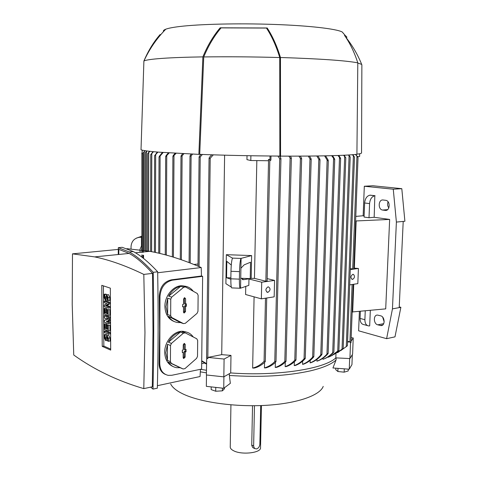 <?xml version="1.0" encoding="UTF-8"?>
<svg xmlns="http://www.w3.org/2000/svg" width="477" height="477" viewBox="0 0 477 477"><rect width="100%" height="100%" fill="white"/><g stroke="black" fill="none" stroke-linecap="round" stroke-linejoin="round"><path stroke-width="0.72" d="M230.248 446.866L230.242 447.128C230.325 448.422 231.411 449.608 233.486 450.687C241.583 455.225 261.479 452.894 260.525 447.605L261.45 405.551M254.694 448.63L252.655 447.509L251.737 445.369L252.53 405.73M254.462 405.718L253.633 446.299L254.563 448.523L256.674 448.94C258.564 448.159 259.625 446.567 259.864 444.182L260.704 405.575M170.683 383.991C172.441 387.622 176.794 391.062 183.752 394.306C201.246 402.433 235.727 407.203 266.595 405.295C297.505 403.411 320.007 395.338 323.221 386.388M185.159 331.64L184.635 331.759M351.173 337.68L353.218 337.954L352.598 354.155L349.915 358.567L335.826 357.875C324.581 368.894 276.773 376.413 230.707 372.936L223.832 376.854L206.392 374.976L206.732 357.029M206.446 370.271L200.525 369.287M229.383 373.694L229.354 375.453C260.329 377.492 287.315 375.965 310.318 370.879C322.881 367.88 331.461 364.261 336.046 360.016L336.124 357.893M330.549 356.271L338.7 350.41L332.552 355.216L328.927 356.957L328.194 357.219L328.206 356.85M322.947 359.3C326.644 357.935 329.899 355.747 332.713 352.741L333.673 352.294C330.811 355.395 327.49 357.637 323.71 359.026L322.947 359.3L322.983 358.221M316.907 361.178C320.759 359.712 324.116 357.351 326.972 354.095L327.955 353.35L327.937 353.761C325.058 357.064 321.671 359.455 317.777 360.934L316.907 361.178L316.966 359.396M310.11 362.866C314.23 361.28 317.783 358.644 320.771 354.966L321.754 354.232L321.742 354.751C318.755 358.43 315.202 361.059 311.082 362.645L310.11 362.866L310.187 360.379M302.555 364.35C306.425 362.872 309.788 360.457 312.65 357.118L313.633 356.492L313.633 357.023C310.795 360.314 307.456 362.693 303.634 364.16L302.555 364.35L302.651 361.172M294.249 365.62C297.982 364.225 301.255 361.948 304.07 358.787L305.059 358.251L305.065 358.811C302.293 361.876 299.079 364.094 295.424 365.46L294.249 365.62L294.357 361.775M285.157 366.658C288.657 365.454 291.864 363.319 294.786 360.248L295.77 359.795L295.794 360.379C293.057 363.236 289.938 365.287 286.444 366.533L285.157 366.658L285.276 362.186M290.648 156.665L290.666 156.158M275.247 367.445C278.747 366.324 281.931 364.315 284.811 361.417L285.795 361.059L285.824 361.661C283.034 364.38 279.975 366.276 276.654 367.35L275.247 367.445L275.372 362.395M280.363 157.35L280.393 156.116M264.449 367.928C268.247 366.819 271.693 364.708 274.776 361.602L275.76 361.31L275.807 361.977C272.88 364.827 269.606 366.795 265.975 367.88L264.449 367.928L264.574 362.395M252.643 368.059C256.781 367.081 260.591 364.845 264.073 361.351L265.057 361.137L265.117 361.876C261.772 365.066 258.176 367.129 254.319 368.065L252.643 368.059L254.086 296.849M245.744 286.331L245.595 294.512L261.354 298.846L274.174 296.855L274.567 280.41L261.712 282.211L261.354 298.846M231.297 287.076L225.895 283.696L226.337 254.682L251.623 255.571L251.176 278.341L248.958 279.003L248.833 285.371L240.378 288.251C239.675 288.561 239.347 285.52 239.388 279.14L239.526 271.622C239.722 264.628 240.211 260.227 240.98 258.421L251.623 255.571M266.929 281.066L265.862 281.215L254.456 278.383L251.176 278.341M254.456 278.383L256.835 160.594M271.002 156.015L270.906 160.087L269.91 160.761L269.791 159.539L268.497 159.419L268.468 160.743L250.801 160.516L246.949 159.646L247.02 155.687M224.607 155.174L221.716 354.649L230.987 355.389L230.707 372.936M335.826 357.875L335.975 353.582M340.96 350.482L347.226 345.897M352.831 154.697L354.489 157.118L352.354 154.733M348.961 154.965L350.017 156.921L348.371 155.001M333.978 354.459L343.184 348.508L337.591 352.706M344.269 155.222L345.604 157.774L343.565 155.258M338.789 155.454L340.459 158.018L340.441 158.68L337.984 155.484M332.558 155.663L334.55 158.817L334.52 159.58L331.652 155.687M325.588 155.836L328.128 160.004L328.093 160.886L327.121 160.033L324.581 155.854M317.891 155.973L319.828 159.091L319.787 159.998L318.809 159.252L316.782 155.991M309.454 156.08L311.028 158.555L310.968 159.497L309.984 158.847L308.243 156.086M300.266 156.14L301.476 157.994L301.404 158.96L300.415 158.406L298.954 156.146M290.302 156.158L291.185 157.47L291.107 158.465L290.111 158L288.883 156.158M279.48 156.074L280.786 157.994L280.697 159.056L279.695 158.668L277.942 156.068M269.91 160.761L270.018 156.003M250.801 160.516L250.89 155.752M213.32 154.84L210.208 158.251L209.206 158.507L209.367 157.38L211.764 154.792M206.863 357.148L206.72 358.418L207.894 358.632L207.912 357.404L221.716 354.649M202.427 154.459L200.215 156.939L199.219 157.273L199.386 156.223L201.032 154.405M201.711 360.743L206.523 363.605M192.625 154.119L191.104 155.854L190.114 156.265L190.287 155.287L191.378 154.065M193.972 264.491L198.015 264.019M183.895 153.713L182.101 155.836L181.123 156.343L181.302 155.389L182.78 153.66M176.108 153.308L173.014 156.486L173.205 155.562L175.119 153.254M169.21 152.896L165.793 156.629L165.984 155.746L168.333 152.843M163.158 152.491L159.139 157.172L159.336 156.313L162.395 152.431M355.806 154.435L358.03 157.523L353.785 269.064L350.315 268.611M358.03 157.523L355.454 154.47M242.537 279.611L243.675 279.659L240.736 278.049L241.088 258.266M347.596 341.276L350.559 342.045L350.523 343.094L350.989 342.635L353.207 284.346M240.909 268.235L244.182 264.848L250.538 262.225L250.222 278.628L243.675 279.659M269.791 159.539L269.577 159.837L268.497 159.419M240.557 287.947L240.736 278.049M230.85 279.23L226.563 277.715L230.868 277.882M230.349 279.075L230.85 279.093M242.316 279.54L243.914 279.6M240.873 278.27L250.222 278.628M226.563 277.715L226.813 261.366L231.279 265.015M240.05 288.239L231.959 287.917C231.19 288.221 230.826 285.186 230.856 278.812L230.975 271.3C231.172 264.318 231.685 259.923 232.526 258.117L226.337 254.682M141.86 237.331L141.436 237.284L141.442 245.947L141.86 245.512M139.85 249.799L141.442 245.947M141.86 246.871L141.55 250.02M140.196 252.303L139.839 250.163M131.044 248.916L131.038 246.633C131.485 241.195 134.383 238.077 139.725 237.272L141.436 237.284M141.86 236.234L136.327 238.142M357.398 156.528L359.598 156.539L359.706 153.737M143.267 153.707L142.176 153.683L142.176 150.136M145.181 150.708L143.267 152.646L144.984 150.672M350.559 342.045L347.572 341.937M349.915 358.567L350.541 342.075M353.218 337.954L351.036 341.311M206.72 358.418L207.894 358.632M209.069 158.12L206.601 357.273M223.832 376.854L224.095 359.05L207.912 357.404M230.987 355.389L224.095 359.05M201.682 363.635L204.8 362.997L201.711 361.137M206.517 364.034L204.472 363.069M197.788 266.071L198.104 266.202M157.929 152.085L154.733 155.663L157.279 152.032M147.125 150.982L145.461 152.562L146.809 150.941M149.903 151.322L147.81 153.516L149.48 151.275M153.511 151.692L150.857 154.578L152.968 151.638M142.176 152.592L141.854 152.914L142.176 152.515M126.864 248.666L149.772 251.337C165.585 254.152 182.733 259.554 201.216 267.543L201.467 276.004L202.63 276.314L201.622 369.061L171.893 375.262L168.298 375.375C162.943 374.159 160.099 370.235 159.765 363.605L159.98 296.372C160.791 287.398 164.935 282.002 172.406 280.166L202.63 276.314M200.447 369.305L200.06 376.526L157.404 385.696M165.477 374.457C161.268 372.68 159.139 368.965 159.085 363.313L159.604 330.09L159.288 296.151C159.855 287.124 163.844 281.686 171.267 279.844L201.467 276.004M201.216 267.543L157.684 272.755M174.701 321.731C168.506 319.483 165.245 314.343 164.905 306.306C164.726 295.812 173.389 285.538 182.035 285.741L186.066 286.385M173.342 366.664C167.85 364.35 164.97 359.533 164.72 352.223C164.499 341.234 174.26 330.34 183.198 331.33L186.853 332.195M170.426 361.655L167.409 360.403L165.811 352.67L167.481 344.293L170.51 345.479L170.426 361.655L171.356 363.367L183.138 368.983L184.969 368.608L196.602 358.358L197.514 356.325L197.675 340.506L196.792 338.801L185.249 332.874L183.406 333.196L171.458 343.398L170.51 345.479M171.458 343.398L168.429 342.23C171.374 336.828 175.345 333.447 180.342 332.081L183.406 333.196M185.249 332.874L182.178 331.765L184.307 331.73C188.033 332.064 191.021 333.817 193.263 336.989M170.665 315.643L167.618 314.599L166.008 306.669L167.689 298.22L170.748 299.186L170.665 315.643L171.601 317.42L183.478 323.615L185.32 323.311L197.043 313.365L197.967 311.338L198.128 295.257L197.239 293.486L185.607 286.981L183.746 287.232L171.708 297.111L170.748 299.186M171.708 297.111L168.649 296.157C171.619 290.791 175.625 287.512 180.658 286.331L183.746 287.232M185.607 286.981L183.156 286.063C187.294 286.111 190.669 287.846 193.268 291.268M183.478 323.615L180.407 322.547L178.547 322.583C174.343 322.273 171.01 320.198 168.554 316.37L171.601 317.42M180.658 286.331L168.649 296.157M167.689 298.22L167.618 314.599M168.554 316.37L180.407 322.547M185.493 311.648L184.164 312.99L183.484 311.964L183.526 306.693L182.637 306.83L182.655 304.427L183.544 304.296L183.579 299.013L184.563 297.672L185.595 298.721L185.553 303.992L186.435 303.861L186.418 306.258L185.535 306.389L185.493 311.648L184.521 311.392L184.563 305.99L185.446 305.852L185.458 303.986M183.633 312.572L184.521 311.392M185.535 306.389L184.563 305.99M186.418 306.258L185.446 305.852M185.553 303.992L184.581 303.897L184.337 297.743M182.643 306.276L183.526 306.693M183.138 368.983L180.097 367.707L176.8 367.707C173.258 367.171 170.432 365.304 168.333 362.103L171.356 363.367M180.342 332.081L168.429 342.23M167.481 344.293L167.409 360.403M168.333 362.103L180.097 367.707M185.136 357.136L183.734 358.483L183.144 357.523L183.18 352.342L182.303 352.509L182.321 350.148L183.198 349.981L183.24 344.788L184.319 343.41L185.237 344.418L185.195 349.605L186.072 349.438L186.054 351.793L185.177 351.96L185.136 357.136L184.176 356.826L184.217 351.507L185.088 351.34L185.106 349.593M183.246 358.03L184.176 356.826M185.177 351.96L184.217 351.507M186.054 351.793L185.088 351.34M185.195 349.605L184.229 349.45L184.056 343.476M182.309 351.871L183.18 352.342M118.326 247.682L122.207 247.313L133.262 251.558C140.542 255.368 148.681 262.117 157.666 271.795C158.364 312.161 158.257 350.947 157.344 388.159L152.998 389.101C153.868 351.764 153.94 312.834 153.224 272.325C144.37 262.588 136.362 255.803 129.201 251.963L118.326 247.682L118.242 254.515M150.654 387.145L152.998 389.101M152.521 273.369L143.815 274.412C126.083 265.826 109.71 259.989 94.69 256.894L72.48 253.853L72.218 304.547L73.744 355.007C94.219 369.705 117.569 380.908 143.786 388.624L152.312 386.787L152.98 331.205L152.521 273.369C143.917 263.811 136.118 257.163 129.118 253.418L118.839 249.364L118.779 254.462M143.786 388.624L144.96 332.558L143.815 274.412M72.48 253.853L118.839 249.364M157.666 271.795L153.224 272.325M110.336 288.15L110.694 350.094L102.227 346.374L101.78 285.329L110.336 288.15M109.805 306.502L109.811 307.88L108.172 308.112L104.165 306.645L104.159 305.28L106.842 303.515L104.141 302.543L104.129 301.172L105.763 300.945L109.782 302.376L109.788 303.754L107.081 305.518L109.805 306.502L108.166 306.735L108.172 308.112M109.895 322.047L109.901 323.412L108.267 323.668L104.272 322.094L104.26 320.282L106.711 319.876L104.242 317.557L104.23 315.744L105.858 315.5L109.865 317.026L109.871 318.397L108.237 318.648L106.234 317.873L108.243 320.019L109.883 319.763L109.889 320.675L107.885 321.259L109.895 322.047L108.261 322.297L108.267 323.668M108.75 318.564L109.883 319.763M109.954 332.511L109.966 333.87L108.333 334.138L104.344 332.493L104.338 331.139L105.96 330.877L109.954 332.511L108.327 332.779L108.333 334.138M108.291 335.206L108.631 335.152L109.99 337.954L110.008 341.127L107.671 341.103L107.653 337.931L107.11 336.81L106.717 338.891L107.659 338.736M107.665 340.381L106.073 340.644M106.717 338.891L105.733 340.703L104.385 337.907L104.362 334.747L105.983 334.484L106.687 334.771L106.693 335.462M104.284 323.907L104.988 324.181L105.012 328.259L105.948 328.641L105.924 325.01L106.633 325.29L106.657 328.921L107.599 329.303L107.569 325.213L109.913 325.236L109.948 330.692L108.315 330.96L104.326 329.333L104.284 323.907L106.615 323.931L106.621 324.903M105.924 325.01L107.558 324.754L108.261 325.099M104.177 308.47L104.88 308.726L104.91 312.829L105.846 313.18L105.822 309.531L106.532 309.794L106.556 313.449L107.498 313.806L107.474 309.686L109.823 309.71L109.853 315.202L108.219 315.446L104.219 313.926L104.177 308.47L106.514 308.494L106.52 309.43M105.822 309.531L108.166 309.585M108.088 294.637L108.446 294.589L109.752 297.32L109.77 300.54L107.414 300.51L107.397 297.296L106.872 296.199L106.454 298.34L107.403 298.214M107.408 299.967L105.751 300.2M106.454 298.34L105.399 300.248L104.105 297.517L104.081 294.315L105.721 294.1L106.425 294.345L106.425 294.864M110.694 349.086L103.843 346.093L103.42 285.866M104.129 301.172L108.136 302.603L108.148 303.98L105.447 305.751L107.081 305.518M105.447 305.751L108.166 306.735M108.148 303.98L109.788 303.754M108.136 302.603L109.782 302.376M104.23 315.744L108.231 317.277L109.865 317.026M108.243 320.019L108.249 320.932L106.258 321.516L107.885 321.259M106.258 321.516L108.261 322.297M108.249 320.932L109.889 320.675M108.231 317.277L108.237 318.648M104.338 331.139L108.327 332.779M104.362 334.747L105.059 335.039L105.083 338.199L105.62 339.32L106.007 337.239L107.003 335.42L108.357 338.229L108.38 341.401M105.059 335.039L106.687 334.771M105.012 328.259L105.948 328.11M104.988 324.181L106.615 323.931M107.569 325.213L109.913 325.236M108.279 325.493L108.315 330.96M106.657 328.921L107.593 328.772M106.633 325.29L108.261 325.034M104.91 312.829L105.846 312.691M104.88 308.726L106.514 308.494M107.474 309.686L109.823 309.71M108.184 309.949L108.219 315.446M106.556 313.449L107.498 313.306M106.532 309.794L108.166 309.555M104.081 294.315L104.785 294.559L104.809 297.767L105.328 298.858L105.739 296.718L106.806 294.804L108.106 297.541L108.124 300.766M104.785 294.559L106.425 294.345M102.227 346.374L103.843 346.093M261.712 282.211L248.958 279.003M267.156 278.604L274.567 280.41M268.05 286.832L268.259 286.814C270.757 288.436 270.644 290.278 267.925 292.341L267.692 292.359C265.212 290.72 265.331 288.877 268.05 286.832M350.279 269.6L358.412 268.462L357.822 283.624L349.707 284.882M355.621 220.869L356.152 220.952L354.351 268.163L358.412 268.462M354.351 268.163L353.827 268.056M352.151 311.97L385.702 308.875L389.649 219.438L356.152 220.952M353.737 284.262L352.676 312.101M399.231 306.908L400.865 307.301L399.195 307.617L403.208 221.417L404.895 221.256L401.807 188.683L372.817 185.762L364.315 186.245L363.152 215.759L355.788 216.397M364.315 186.245L393.269 189.208L396.387 222.073L392.452 308.875L386.614 338.682L358.626 330.805L359.39 311.451M360.35 311.356L360.069 318.427C360.129 322.178 361.441 324.247 364.017 324.646L367.427 325.576M370.325 310.378L369.681 325.886L368.828 325.952C366.253 325.558 364.935 323.478 364.887 319.709L365.245 310.879M374.171 217.285L369.007 217.75L369.58 203.59C370.045 199.159 371.798 196.542 374.833 195.743L374.171 217.285L389.649 219.438M369.007 217.75L364.076 217.059L364.637 202.981L369.58 203.59M363.152 215.759L364.124 215.896M370.104 195.206L369.878 195.182C366.843 195.975 365.096 198.581 364.637 202.981M370.104 195.159L375.059 195.719M382.667 210.059L382.578 210.047C377.766 209.522 378.285 199.207 383.097 200L385.804 200.322C390.657 200.895 390.031 211.275 385.213 210.387L382.667 210.059L387.58 209.653L382.578 210.047M377.76 324.831C373.372 323.907 373.193 314.647 377.575 315.088L380.652 315.816C385.064 316.68 385.297 326.012 380.902 325.594L377.76 324.831L383.735 323.633M388.081 201.789C387.258 204.007 387.503 206.052 388.815 207.93M382.673 317.133L384.176 321.874M400.865 307.301L394.992 336.857L386.614 338.682M399.195 307.617L392.452 308.875M403.208 221.417L396.387 222.073M401.807 188.683L393.269 189.208M353.403 274.37C355.043 276.219 354.775 277.894 352.61 279.391L352.455 279.409C350.345 277.9 350.464 276.201 352.807 274.311L353.403 274.37M356.915 154.184C360.195 153.767 361.733 153.32 361.542 152.843L361.87 64.89L361.691 64.413L357.798 63.036M280.565 156.128L279.862 156.074C251.856 155.907 225.144 155.335 199.72 154.357L198.867 154.375L202.88 56.882C207.549 45.595 213.32 35.9 220.177 27.803L267.192 27.988C272.546 36.18 276.97 46.019 280.458 57.496L280.565 156.128C319.107 156.241 344.561 155.639 356.915 154.315L357.804 62.845C354.345 52.184 349.909 43.031 344.495 35.381L345.598 35.9C346.886 36.628 347.161 37.331 346.427 38.017M160.296 35.215L160.171 34.493C153.677 41.893 148.252 50.729 143.899 61.014L141.013 149.784C142.909 150.541 148.806 151.334 158.698 152.151L198.867 154.375M143.899 61.014L143.959 60.978C145.795 60.007 151.698 59.154 161.679 58.415C172.018 57.669 185.75 57.157 202.88 56.882M199.72 154.357L203.745 56.942C227.923 56.602 253.257 56.805 279.743 57.544L279.862 156.074M344.954 36.043L345.938 37.403M203.745 56.942C208.413 45.673 214.191 35.99 221.072 27.887L266.458 28.065C271.83 36.264 276.255 46.09 279.743 57.544M163.51 31.589C163.003 30.778 163.766 29.979 165.793 29.198C168.363 28.226 172.907 27.344 179.424 26.545C199.112 24.13 237.802 23.17 273.422 24.41C309.072 25.639 336.249 28.817 342.194 31.971L343.702 33.664M220.177 27.803L221.072 27.887M280.458 57.496C319.888 58.766 345.67 60.549 357.804 62.845M266.458 28.065L267.192 27.988M200.316 371.833L206.416 372.859M229.354 375.453L230.349 383.323L223.743 388.29L223.916 376.806M349.659 358.555L349.259 369.204L332.928 367.976L336.046 360.016M352.33 354.596L351.948 364.613L349.259 369.204M335.784 368.19L335.73 369.693L337.889 371.523L344.161 372.161L348.198 370.957L348.27 369.132M338.002 368.357L337.889 371.523M344.287 368.828L344.161 372.161M206.475 374.988L206.344 386.346L223.743 388.29M224.446 387.759L224.428 388.815L222.389 390.848L222.431 388.141M215.765 387.396L215.711 391.235L222.389 390.848M211.192 386.883L211.156 389.584L215.711 391.235M253.627 445.983L251.731 445.065M346.29 346.713L353.385 156.14M342.039 349.391L349.086 156.009M337.734 351.191L344.662 156.867M332.713 352.741L339.493 157.792M326.972 354.095L333.566 158.716M320.771 354.966L327.121 160.033M312.65 357.118L318.809 159.252M304.07 358.787L309.984 158.847M294.786 360.248L300.415 158.406M284.811 361.417L290.111 158M274.776 361.602L279.695 158.668M207.811 358.549L210.208 158.251M199.094 266.625L200.215 156.939M190.18 262.988L191.104 155.854M181.373 259.756L182.101 155.836M173.419 257.157L173.986 155.884M166.324 255.106L166.753 155.943M159.789 253.442L160.093 156.384M352.682 269.1L356.945 156.438M349.921 341.973L352.098 284.513M264.073 361.351L265.48 298.203M265.862 281.215L268.569 159.533M232.526 258.117L240.98 258.421M230.975 271.3L239.526 271.622M230.856 278.812L239.388 279.14M141.86 236.497L140.637 237.254M143.547 258.439L143.547 255.314M144.233 250.407L144.269 151.698M146.403 250.747L146.475 151.704M155.442 252.464L155.675 154.858M148.615 251.129L148.729 152.682M151.626 251.683L151.787 153.749M142.832 257.872L142.832 255.129M142.832 252.339L142.838 153.701M159.085 363.313L159.765 363.605M159.288 296.151L159.98 296.372M171.267 279.844L172.406 280.166M185.595 298.721L184.623 298.477M185.237 344.418L184.271 344.12M106.711 337.537L107.569 337.394M108.357 338.229L109.99 337.954M105.083 338.199L106.013 338.044M106.449 296.962L107.337 296.843M108.106 297.541L109.752 297.32M104.809 297.767L105.745 297.636M360.069 318.427L364.887 319.709M386.43 210.285L385.213 210.387M382.691 324.998L380.235 325.493M230.242 447.128L230.934 404.842M267.102 281.156L269.809 160.761M165.275 254.825L165.674 156.456M265.295 361.494L266.721 298.012M230.492 279.146L230.85 279.164M141.371 236.252L139.725 237.272M145.407 250.592L145.461 152.562M147.614 250.95L147.703 153.499M328.152 353.397L334.735 159.39M305.268 358.424L311.201 159.151M295.984 360.004L301.649 158.579M286.015 361.304L291.358 158.036M347.429 345.742L354.489 157.13M275.992 361.608L280.953 158.567M343.184 348.508L350.207 156.891M338.891 350.362L345.801 157.69M321.951 354.339L328.307 160.63M333.882 351.972L340.644 158.549M313.836 356.629L320.007 159.7M150.607 251.492L150.75 154.518M197.997 265.969L199.088 156.945M143.249 258.206L143.255 255.237M143.255 252.297L143.267 152.646M189.095 262.571L189.989 155.985M141.86 257.133L141.86 254.879M141.86 252.434L141.854 152.914M180.294 259.387L180.998 156.092M158.746 253.198L159.026 157.028M172.352 256.835L172.895 156.271M154.411 252.244L154.62 155.568M183.198 331.33L184.307 331.73M182.035 285.741L183.156 286.063M183.812 312.799L184.164 312.99M183.43 358.299L183.734 358.483M133.262 251.558L129.201 251.963M149.772 251.337L135.42 252.78M129.118 253.418L94.69 256.894M107.003 335.42L108.631 335.152M106.806 294.804L108.446 294.589M267.692 292.359L266.887 292.151M369.878 195.182L374.833 195.743M382.125 325.35L380.902 325.594M352.455 279.409L351.877 279.278M345.515 36.872C352.276 45.285 357.667 54.467 361.691 64.413M143.959 60.978C149.349 49.155 156.629 38.565 165.793 29.198M342.194 31.971L345.598 35.9"/></g></svg>
